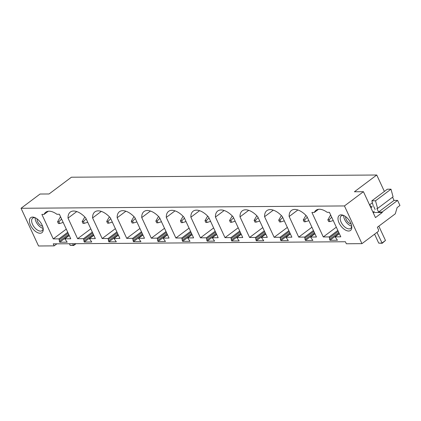 <?xml version="1.0" encoding="UTF-8"?>
<svg xmlns="http://www.w3.org/2000/svg" width="421" height="421" viewBox="0 0 421 421"><rect width="100%" height="100%" fill="white"/><g stroke="black" fill="none" stroke-linecap="round" stroke-linejoin="round"><path stroke-width="0.63" d="M56.888 243.827L54.162 245.875L53.225 243.854L345.404 241.743L346.341 243.764L361.949 243.654L378.305 231.387L378.595 229.961L377.342 227.266L395.287 213.815L397.135 207.585L399.95 205.474L397.598 200.401L394.051 200.428L392.556 197.217M54.162 245.875L38.553 245.99L21.05 208.279L344.446 205.943L361.949 243.654M350.698 222.904A9.373 5.02 -126.9 0 0 343.094 215.236A9.373 5.02 -126.9 0 0 339.089 222.988A9.373 5.02 -126.9 0 0 347.072 230.776A9.373 5.02 -126.9 0 0 351.788 226.83A9.373 5.02 -126.9 0 0 350.698 222.904M30.528 225.214A9.373 5.02 -126.9 0 0 38.511 233.008A9.373 5.02 -126.9 0 0 43.226 229.061A9.373 5.02 -126.9 0 0 42.137 225.13A9.373 5.02 -126.9 0 0 34.533 217.462A9.373 5.02 -126.9 0 0 30.528 225.214M58.961 238.86L59.714 242.233L67.197 242.18L64.829 238.818L70.76 238.775L59.382 214.263L56.935 214.278A16.661 8.925 -126.9 0 0 45.736 212.242A16.661 8.925 -126.9 0 0 44.094 214.373L41.874 214.389L53.251 238.902L58.961 238.86L67.744 232.271M83.526 238.681L84.284 242.054L91.762 242.001L89.394 238.639L95.33 238.596L85.763 217.983A16.661 8.925 -126.9 0 0 70.307 212.063A16.661 8.925 -126.9 0 0 68.028 218.115L77.596 238.723L83.526 238.681L92.31 232.097M108.097 238.507L108.855 241.88L116.333 241.822L113.965 238.465L119.896 238.418L110.328 217.81A16.661 8.925 -126.9 0 0 94.878 211.884A16.661 8.925 -126.9 0 0 92.594 217.936L102.166 238.549L108.097 238.507L116.88 231.918M132.668 238.328L133.42 241.701L140.903 241.649L138.535 238.286L144.466 238.244L134.899 217.631A16.661 8.925 -126.9 0 0 119.443 211.71A16.661 8.925 -126.9 0 0 117.164 217.757L126.732 238.37L132.668 238.328L141.451 231.739M157.233 238.149L157.991 241.522L165.469 241.47L163.101 238.107L169.037 238.065L159.47 217.452A16.661 8.925 -126.9 0 0 144.014 211.531A16.661 8.925 -126.9 0 0 141.735 217.583L151.302 238.191L157.233 238.149L166.016 231.566M181.804 237.97L182.561 241.344L190.039 241.291L187.671 237.928L193.602 237.886L184.035 217.273A16.661 8.925 -126.9 0 0 168.584 211.353A16.661 8.925 -126.9 0 0 166.3 217.404L175.873 238.018L181.804 237.97L190.587 231.387M206.374 237.797L207.127 241.17L214.61 241.112L212.242 237.754L218.173 237.712L208.605 217.099A16.661 8.925 -126.9 0 0 193.15 211.179A16.661 8.925 -126.9 0 0 190.871 217.225L200.438 237.839L206.374 237.797L215.157 231.208M230.94 237.618L231.697 240.991L239.181 240.938L236.807 237.576L242.743 237.533L233.176 216.92A16.661 8.925 -126.9 0 0 217.72 211A16.661 8.925 -126.9 0 0 215.441 217.047L225.009 237.66L230.94 237.618L239.723 231.029M255.51 237.439L256.268 240.812L263.746 240.759L261.378 237.397L267.309 237.355L257.741 216.741A16.661 8.925 -126.9 0 0 242.291 210.821A16.661 8.925 -126.9 0 0 240.007 216.873L249.579 237.481L255.51 237.439L264.293 230.855M280.081 237.265L280.833 240.633L288.317 240.58L285.948 237.223L291.879 237.176L282.312 216.568A16.661 8.925 -126.9 0 0 266.856 210.642A16.661 8.925 -126.9 0 0 264.577 216.694L274.145 237.307L280.081 237.265L288.864 230.676M304.646 237.086L305.404 240.459L312.887 240.402L310.514 237.044L316.45 237.002L306.883 216.389A16.661 8.925 -126.9 0 0 291.427 210.468A16.661 8.925 -126.9 0 0 289.148 216.515L298.715 237.128L304.646 237.086L313.429 230.498M329.217 236.907L323.286 236.949L311.908 212.437L314.35 212.421A16.661 8.925 -126.9 0 1 315.997 210.29A16.661 8.925 -126.9 0 1 327.191 212.326L329.411 212.31L340.794 236.823L335.084 236.865L337.453 240.228L329.975 240.28L329.217 236.907L337.831 230.445M21.05 208.279L40.048 194.034L49.073 193.965L71.412 177.215L376.753 175.01L354.414 191.76L363.439 191.697L344.446 205.943M376.753 175.01L384.373 191.434M390.998 189.187L387.336 189.213L371.859 200.822L375.521 200.796L390.998 189.187L393.072 196.828L377.595 208.437L376.9 208.442L378.568 212.031L394.051 200.428M329.617 237.776L338.231 231.313M329.559 239.381L338.773 232.471M329.975 240.28L339.189 233.371M335.084 236.865L339.331 233.681M318.502 209.311L314.35 212.421M323.286 236.949L336.316 227.177M305.051 237.949L313.834 231.366M304.988 239.56L314.371 232.524M305.404 240.459L314.787 233.423M310.514 237.044L314.929 233.734M298.715 237.128L311.914 227.229M297.873 209.974L289.148 216.515M280.481 238.128L289.264 231.545M280.418 239.738L289.801 232.702M280.833 240.633L290.216 233.597M285.948 237.223L290.364 233.908M274.145 237.307L287.343 227.408M273.303 210.153L264.577 216.694M255.91 238.307L264.693 231.718M255.852 239.917L265.235 232.881M256.268 240.812L265.651 233.776M261.378 237.397L265.793 234.087M249.579 237.481L262.778 227.587M248.737 210.326L240.007 216.873M231.345 238.486L240.128 231.897M231.282 240.091L240.665 233.055M231.697 240.991L241.08 233.955M236.807 237.576L241.222 234.265M225.009 237.66L238.207 227.761M224.167 210.505L215.441 217.047M206.774 238.66L215.557 232.076M206.711 240.27L216.094 233.234M207.127 241.17L216.51 234.134M212.242 237.754L216.657 234.439M200.438 237.839L213.636 227.94M199.596 210.684L190.871 217.225M182.204 238.839L190.987 232.255M182.146 240.449L191.529 233.413M182.561 241.344L191.944 234.308M187.671 237.928L192.087 234.618M175.873 238.018L189.071 228.119M175.031 210.858L166.3 217.404M157.638 239.017L166.421 232.429M157.575 240.623L166.958 233.587M157.991 241.522L167.374 234.486M163.101 238.107L167.516 234.797M151.302 238.191L164.5 228.298M150.46 211.037L141.735 217.583M133.068 239.191L141.851 232.608M133.004 240.801L142.387 233.766M133.42 241.701L142.803 234.665M138.535 238.286L142.951 234.976M126.732 238.37L139.93 228.471M125.89 211.216L117.164 217.757M108.497 239.37L117.28 232.787M108.439 240.98L117.822 233.944M108.855 241.88L118.238 234.839M113.965 238.465L118.38 235.15M102.166 238.549L115.365 228.65M101.319 211.395L92.594 217.936M83.932 239.549L92.715 232.96M83.868 241.159L93.251 234.123M84.284 242.054L93.667 235.018M89.394 238.639L93.809 235.328M77.596 238.723L90.794 228.829M76.754 211.568L68.028 218.115M59.361 239.728L68.144 233.139M59.298 241.333L68.681 234.297M59.714 242.233L69.097 235.197M64.829 238.818L69.244 235.507M53.251 238.902L66.281 229.129M44.094 214.373L48.247 211.263M43.131 228.377A7.81 4.184 53.1 0 1 36.069 221.778A7.81 4.184 53.1 0 1 35.159 217.746M35.253 217.768A7.81 4.184 -126.9 0 0 32.701 218.131A7.81 4.184 -126.9 0 0 32.554 224.414A7.81 4.184 -126.9 0 0 42.074 230.629A7.81 4.184 -126.9 0 0 43.142 228.282M378.568 212.031L382.115 212.01L397.598 200.401M375.521 200.796L377.595 208.437M373.232 205.885L371.859 200.822M375.127 209.5L373.748 206.522M370.033 205.895L369.696 204.769L372.38 202.754M369.696 204.769L370.58 206.106M382.115 212.01L382.326 212.458L373.369 212.521M363.439 191.697L375.464 217.599L382.326 212.458M351.698 226.151A7.81 4.184 53.1 0 1 344.631 219.552A7.81 4.184 53.1 0 1 343.72 215.515M351.703 226.056A7.81 4.184 53.1 0 1 350.635 228.403A7.81 4.184 53.1 0 1 341.115 222.188A7.81 4.184 53.1 0 1 341.263 215.905A7.81 4.184 53.1 0 1 343.815 215.536M60.619 216.931L60.208 217.236L60.761 217.236M59.703 223.53L58.866 221.735L57.577 221.746L58.414 223.54L59.703 223.53L63.176 222.441M57.577 221.746L60.208 217.236M58.866 221.735L61.598 219.036M84.268 223.351L83.437 221.557L82.148 221.567L82.979 223.362L84.268 223.351L87.747 222.262M82.148 221.567L84.779 217.062M83.437 221.557L86.163 218.857M108.839 223.177L108.008 221.378L106.718 221.388L107.55 223.183L108.839 223.177L112.312 222.083M106.718 221.388L109.344 216.883M108.008 221.378L110.734 218.678M133.41 222.998L132.573 221.204L131.284 221.209L132.12 223.009L133.41 222.998L136.883 221.909M131.284 221.209L133.915 216.704M132.573 221.204L135.304 218.499M157.98 222.82L157.144 221.025L155.854 221.036L156.686 222.83L157.98 222.82L161.453 221.73M155.854 221.036L158.485 216.531M157.144 221.025L159.869 218.325M182.546 222.641L181.714 220.846L180.425 220.857L181.256 222.651L182.546 222.641L186.019 221.551M180.425 220.857L183.051 216.352M181.714 220.846L184.44 218.146M207.116 222.467L206.279 220.672L204.99 220.678L205.827 222.477L207.116 222.467L210.589 221.372M204.99 220.678L207.621 216.173M206.279 220.672L209.011 217.967M231.687 222.288L230.85 220.493L229.561 220.504L230.392 222.299L231.687 222.288L235.16 221.199M229.561 220.504L232.192 215.994M230.85 220.493L233.576 217.794M256.252 222.109L255.421 220.315L254.131 220.325L254.963 222.12L256.252 222.109L259.731 221.02M254.131 220.325L256.757 215.82M255.421 220.315L258.147 217.615M280.823 221.935L279.991 220.136L278.697 220.146L279.533 221.941L280.823 221.935L284.296 220.841M278.697 220.146L281.328 215.641M279.991 220.136L282.717 217.436M305.393 221.756L304.557 219.962L303.267 219.967L304.099 221.767L305.393 221.756L308.867 220.667M303.267 219.967L305.899 215.463M304.557 219.962L307.283 217.257M330.711 215.105L330.464 215.289L330.795 215.284M329.959 221.578L329.127 219.783L327.838 219.794L328.669 221.588L329.959 221.578L333.237 220.551M327.838 219.794L330.464 215.289M329.127 219.783L331.701 217.236M37.095 218.883A5.205 2.789 -126.9 0 0 37.679 221.767A5.205 2.789 -126.9 0 0 42.584 226.203M351.146 223.972A5.205 2.789 53.1 0 1 346.246 219.536A5.205 2.789 -126.9 0 1 345.657 216.657M69.418 243.738L70.165 245.354L73.391 245.332L72.644 243.717M76.069 243.691L73.628 245.522L70.165 245.354M75.575 243.696L73.391 245.332L73.628 245.522M373.285 212.905A2.605 2.042 -90.4 0 1 374.248 211.179M370.954 207.879A7.81 6.131 -90.4 0 1 372.164 206.69L370.406 206.7M374.579 234.181L378.732 243.127L381.952 243.101L385.473 240.465L378.826 226.156M378.732 243.127L382.189 243.291L376.979 232.381M382.189 243.291L385.473 240.465"/></g></svg>
